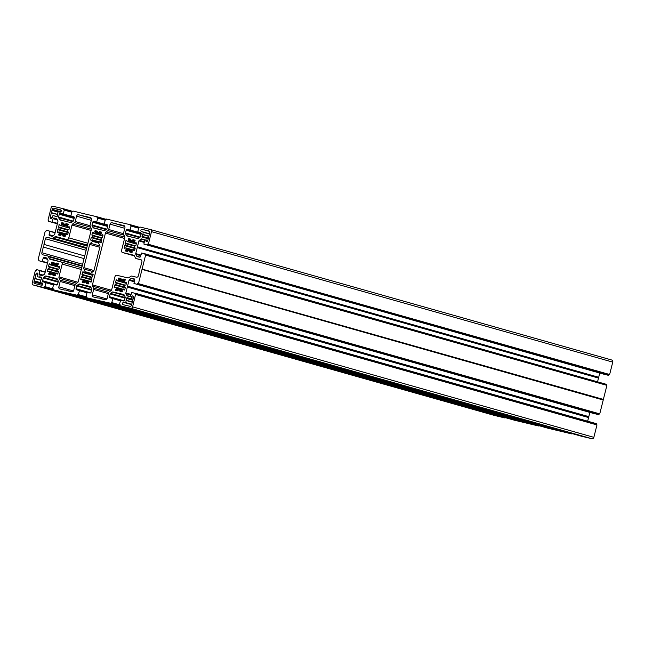 <?xml version="1.0" encoding="UTF-8"?>
<svg xmlns="http://www.w3.org/2000/svg" width="645" height="645" viewBox="0 0 645 645"><rect width="100%" height="100%" fill="white"/><g stroke="black" fill="none" stroke-linecap="round" stroke-linejoin="round"><path stroke-width="0.97" d="M133.047 299.167L131.129 298.627L131.596 296.789A1.169 0.992 105.8 0 1 133.523 297.256L131.524 305.214A1.443 1.226 105.8 0 1 129.984 306.327L123.219 304.714A1.169 0.992 -74.2 0 1 123.792 302.44L125.791 302.634L126.452 298.442A0.903 0.766 105.8 0 1 127.412 297.74L132.935 299.619M118.132 290.169L115.697 289.484L115.697 290.395L117.713 290.879L118.398 290.024L119.776 290.355L122.389 291.089L121.873 291.879L120.018 291.427L119.785 290.355L122.389 291.089L121.97 289.936L123.155 289.008L123.961 289.96L124.767 289.782L125.315 287.597L124.638 286.832L125.049 285.211L125.993 284.888L126.589 282.526L125.92 282.083L124.88 282.647L124.195 281.422L125.074 279.47L123.066 278.995L122.373 279.849L121.034 279.527L124.888 280.615L121.026 279.527L120.841 278.463M146.512 241.48A1.169 0.992 -74.2 0 0 147.761 240.569L148.874 236.086L142.932 234.409L142.053 236.336A0.903 0.766 -74.2 0 0 142.577 237.384L148.31 238.384L146.181 237.787L145.834 240.109A1.169 0.992 -74.2 0 0 146.512 241.48M135.055 240.222L133.023 239.65L135.095 240.512L134.047 241.851L134.66 243.213L135.837 242.73L136.45 243.246L135.901 245.439L134.942 245.81L134.539 247.43L135.224 248.148L134.628 250.51L133.829 250.599L133.192 249.631L131.983 250.405L131.838 252.534L129.822 252.05L129.637 250.986L128.291 250.663L127.597 251.518L125.59 251.042L125.59 250.123L128.024 250.808M149.406 233.732L141.586 231.587A1.169 0.992 105.8 0 1 142.158 229.314L149.414 231.2M41.731 277.842L37.571 276.745L37.926 274.415A1.169 0.992 -74.2 0 0 35.991 273.956L34.886 278.447L40.828 280.123L41.707 278.197A0.903 0.766 -74.2 0 0 41.183 277.14L39.587 277.036L41.683 277.632M55.938 273.254L48.988 271.222L47.923 271.803L47.303 271.279L47.851 269.094L48.81 268.723L49.222 267.103L48.528 266.385L49.125 264.023L49.939 263.934L50.56 264.901L51.769 264.119L51.914 261.999L53.922 262.475L54.124 263.547L58.042 264.595M42.497 283.107L42.167 282.945A1.169 0.992 105.8 0 1 41.594 285.219L38.353 284.445M49.101 271.319L49.705 272.674L48.786 273.536L48.859 274.431L50.729 274.883L51.455 274.036L52.842 274.367L53.027 275.431L55.043 275.915L55.196 273.786L56.397 273.012L57.026 273.972L57.832 273.891L58.429 271.529L57.744 270.811L58.139 269.231L59.09 268.9L59.679 266.538L59.009 266.103L59.614 266.272M52.011 210.189L57.961 211.899L52.011 210.189L52.229 209.319A1.443 1.226 105.8 0 1 53.769 208.198L60.533 209.819A1.169 0.992 -74.2 0 0 60.533 209.819A1.169 0.992 -74.2 0 1 59.961 212.092L57.961 211.899L57.3 216.091A0.903 0.766 105.8 0 1 56.341 216.785L54.744 215.946L57.018 216.583L52.963 215.519L52.164 217.736A1.169 0.992 105.8 0 1 50.229 217.276L51.35 212.818L57.679 214.583M69.362 227.999L60.445 225.556L59.372 224.468L58.445 226.935L59.114 227.693L58.711 229.314L57.76 229.644L57.163 232.006L57.84 232.442L59.001 231.99L59.558 233.111L58.679 235.054L60.695 235.538L61.38 234.683L62.718 234.998L65.371 235.748L64.927 236.546L62.912 236.07L62.726 235.006L65.371 235.748L65.081 234.425L66.282 233.651L66.911 234.611L67.725 234.53L68.314 232.168L67.628 231.442L68.023 229.87L68.975 229.539L69.571 227.177L68.902 226.742L69.499 226.911M60.598 225.524L61.783 224.589L61.372 223.412L61.88 222.654L63.75 223.097L63.976 224.178L65.355 224.508L66.04 223.646L68.056 224.129L67.177 226.081L67.862 227.306L68.902 226.742M609.638 374.511L148.148 244.213L609.638 374.511L612.75 362.111A1.806 1.532 -74.2 0 0 611.702 360.007L150.559 229.564M609.396 374.681L608.84 374.552L608.437 375.358L147.431 244.713L608.678 375.18M137.45 246.801L598.697 377.269L137.393 246.914L138.933 240.924A0.903 0.766 105.8 0 1 139.304 240.359L141.086 239.061A0.903 0.766 105.8 0 1 141.674 238.932L144.02 239.489A0.903 0.766 105.8 0 1 144.536 240.545L143.916 244.1L608.437 375.358M147.189 244.89L605.147 374.568M598.697 377.269L599.761 373.044M598.633 377.389L137.111 247.204L598.358 377.68M598.463 378.067L137.224 247.591M597.552 381.832L598.463 378.188M145.085 254.074L606.203 384.283L145.085 254.074L144.923 254.702L606.735 385.315L145.609 255.106L606.735 385.315M606.171 385.154L606.324 384.541M603.373 399.424L142.053 269.086L603.373 399.424L606.856 385.573M603.22 399.868L141.981 269.4L603.228 400.013L603.301 399.553M603.228 400.013L599.745 413.872L138.264 283.574L599.745 413.872M599.511 414.042L598.947 413.913L598.794 414.541L133.958 283.453L134.652 279.906A0.903 0.766 -74.2 0 0 134.128 278.858L131.79 278.293A0.903 0.766 -74.2 0 0 131.201 278.422L129.419 279.72A0.903 0.766 -74.2 0 0 129.04 280.285L127.5 286.275L588.812 416.638L127.565 286.162M137.304 284.252L598.794 414.541M598.552 414.719L133.958 283.453L595.19 413.913M589.869 412.413L588.812 416.638M588.748 416.751L127.5 286.275M588.579 417.428L127.331 287.081L588.579 417.557L588.474 417.041M588.579 417.557L587.668 421.193M596.286 424.515L596.319 423.644L135.079 293.177M135.724 294.467L596.972 424.934L135.603 294.201L132.612 306.867A1.806 1.532 -74.2 0 1 130.685 308.254L120.147 305.738L581.387 436.214L591.925 438.729L130.685 308.254M596.972 424.934L593.851 437.334A1.806 1.532 105.8 0 1 591.925 438.729M581.387 436.214L120.139 305.738L120.18 304.819L119.51 304.432L120.478 300.578L123.526 300.981A0.903 0.766 105.8 0 0 124.493 300.288L125.178 297.538A0.903 0.766 105.8 0 0 125.122 296.861L124.146 294.918L118.632 293.314M98.879 300.618L110.98 303.319L572.268 433.634M572.228 433.787L110.738 303.497M560.199 431.15L98.967 300.683L560.207 431.15L571.986 433.964M98.596 300.546L559.787 431.029M559.715 431.029L547.936 428.224L86.688 297.748L86.728 296.829L86.059 296.442L87.043 292.499L90.074 292.991A0.903 0.766 -74.2 0 0 91.034 292.298L91.727 289.541A0.903 0.766 -74.2 0 0 91.663 288.871L90.695 286.92A0.903 0.766 -74.2 0 0 90.236 286.541L85.18 285.324M86.688 297.748L547.936 428.224M65.419 292.628L77.529 295.329L538.817 425.644M538.777 425.797L77.287 295.507M526.755 423.16L65.516 292.693L526.747 423.16L538.535 425.974M65.145 292.548L526.336 423.039M526.255 423.039L514.484 420.234L53.237 289.758L53.277 288.839L52.6 288.452L53.591 284.51L56.623 285.001A0.903 0.766 -74.2 0 0 57.582 284.308L58.276 281.551A0.903 0.766 -74.2 0 0 58.211 280.881L57.244 278.93A0.903 0.766 -74.2 0 0 56.808 278.559L46.005 275.979A0.903 0.766 -74.2 0 0 45.416 276.108L43.634 277.398A0.903 0.766 -74.2 0 0 43.255 277.963L42.57 280.72A0.903 0.766 -74.2 0 0 43.094 281.768L45.989 282.792L44.779 286.815L53.188 289.186L44.779 286.815M505.317 417.807L43.836 287.517L505.357 417.646M505.083 417.984L494.546 415.469L33.298 284.993A1.806 1.532 105.8 0 1 32.25 282.889L35.362 270.489L36.16 270.449L36.563 269.642L39.837 270.424L39.216 273.988L43.167 275.101M98.806 232.498L99.499 231.636L101.507 232.119L101.394 233.208L97.46 232.176L97.274 231.112L94.968 230.837L95.113 232.748L93.904 233.522L93.275 232.563L92.469 232.651L91.872 235.014L92.558 235.731L92.162 237.304L101.773 240.021M101.394 233.208L100.628 234.071L101.184 235.183L102.353 234.732L103.023 235.167L102.426 237.529L101.483 237.86L101.088 239.44L101.773 240.158L101.176 242.52L100.378 242.601L99.87 241.754L101.273 242.149M92.993 275.101L91.429 274.657L90.743 273.432L93.34 271.247A1.806 1.532 105.8 0 0 94.089 270.11L99.927 246.866A1.806 1.532 -74.2 0 0 99.806 245.527L98.435 242.786L99.87 241.754M91.429 274.657L92.461 274.093L93.138 274.536L92.541 276.89L91.59 277.221L91.195 278.801L91.727 279.204M84.68 282.179L82.246 281.494L82.254 282.413L84.261 282.889L84.947 282.034L86.293 282.357L86.478 283.421L88.494 283.905L88.647 281.776L89.849 281.002L90.485 281.97L91.292 281.881L91.735 279.204M82.246 281.494L83.124 280.462L82.568 279.341L81.407 279.801L80.73 279.358L81.326 276.995L82.278 276.665L82.673 275.092L91.501 277.592M90.88 273.714L85.221 272.109L84.019 272.891L82.866 271.803L81.988 274.375L82.673 275.092M85.221 272.109L83.955 269.005L92.928 271.545M93.936 270.521L83.826 267.659A1.806 1.532 -74.2 0 0 83.955 269.005M83.826 267.659L89.671 244.415A1.806 1.532 105.8 0 1 90.413 243.286L99.951 245.987M98.411 242.625L93.009 241.101L90.413 243.286M93.009 241.101L92.324 239.867L91.292 240.432L90.623 239.996L91.211 237.634L92.162 237.304M49.81 231.087L55.131 232.587L46.448 230.281L46.053 231.087L45.255 231.128L38.144 259.427L38.829 259.822L38.797 260.717L42.151 261.523L43.215 258.065A0.903 0.766 105.8 0 1 44.174 257.371L46.521 257.927A0.903 0.766 105.8 0 1 46.98 258.306L47.948 260.257A0.903 0.766 105.8 0 1 48.012 260.927L44.828 273.609A0.903 0.766 105.8 0 1 44.457 274.173L42.667 275.463A0.903 0.766 105.8 0 1 42.078 275.592L39.74 275.036A0.903 0.766 105.8 0 1 39.216 273.988M43.836 287.517L33.298 284.993M44.078 287.339L44.239 286.686M65.016 292.572L53.237 289.758L514.476 420.226M77.69 294.676L86.632 297.2L77.69 294.676L77.529 295.329M78.23 294.805L79.464 290.693L76.545 289.766A0.903 0.766 105.8 0 1 76.021 288.71L76.715 285.961A0.903 0.766 105.8 0 1 77.086 285.388L78.867 284.098A0.903 0.766 105.8 0 1 79.456 283.969L84.568 285.146M98.467 300.562L86.696 297.748M120.091 305.174L111.15 302.666L110.98 303.319M111.69 302.795L112.915 298.683L109.997 297.756A0.903 0.766 105.8 0 1 109.473 296.7L110.166 293.951A0.903 0.766 105.8 0 1 110.537 293.378L112.319 292.088A0.903 0.766 105.8 0 1 112.915 291.959L117.906 293.153M123.743 294.547L118.019 293.144M123.687 294.531A0.903 0.766 105.8 0 1 124.146 294.918M596.843 424.676L135.039 294.072L135.192 293.435L596.44 423.902M127.331 287.081L125.856 292.959A0.903 0.766 -74.2 0 0 125.92 293.636L126.888 295.579A0.903 0.766 -74.2 0 0 127.355 295.966L129.693 296.523A0.903 0.766 -74.2 0 0 130.653 295.829L131.79 292.387L135.192 293.435M137.546 284.074L137.708 283.437L138.264 283.574M141.981 269.546L138.506 283.397M142.134 268.957L145.609 255.106M606.203 384.283L144.956 253.808L141.61 253.009L140.537 256.46A0.903 0.766 105.8 0 1 139.578 257.161L137.24 256.605A0.903 0.766 105.8 0 1 136.78 256.218L135.805 254.267A0.903 0.766 105.8 0 1 135.748 253.598L137.224 247.72M148.148 244.213L147.592 244.076L147.431 244.713M148.39 244.036L151.502 231.636A1.806 1.532 105.8 0 0 150.454 229.531L139.917 227.016L139.513 227.846L138.731 227.895L137.772 231.74L140.715 232.772M118.599 221.985L130.516 224.766L130.483 225.686L138.707 227.991L131.024 225.823L130.161 230.015L127.138 229.523A0.903 0.766 -74.2 0 0 126.17 230.225L125.477 232.974A0.903 0.766 -74.2 0 0 125.541 233.643L126.517 235.594A0.903 0.766 -74.2 0 0 126.976 235.981L137.748 238.553A0.903 0.766 -74.2 0 0 138.336 238.424L140.126 237.126A0.903 0.766 -74.2 0 0 140.497 236.562L141.191 233.812A0.903 0.766 -74.2 0 0 140.666 232.756M118.341 221.912L106.465 219.026L106.062 219.856L105.28 219.905L104.297 223.839L107.215 224.766A0.903 0.766 105.8 0 1 107.739 225.823L107.046 228.572A0.903 0.766 105.8 0 1 106.667 229.136L104.885 230.426A0.903 0.766 105.8 0 1 104.297 230.563L99.153 229.394M85.148 213.995L97.064 216.776L97.032 217.696L97.701 218.091L96.71 222.025L93.678 221.533A0.903 0.766 -74.2 0 0 92.719 222.235L92.025 224.984A0.903 0.766 -74.2 0 0 92.09 225.653L93.057 227.604A0.903 0.766 -74.2 0 0 93.517 227.983L98.612 229.241M84.89 213.922L73.014 211.036L72.611 211.866L71.829 211.915L70.837 215.849L73.756 216.776A0.903 0.766 105.8 0 1 74.28 217.825L73.586 220.582A0.903 0.766 105.8 0 1 73.216 221.146L71.434 222.436A0.903 0.766 105.8 0 1 70.845 222.573L60.066 219.993A0.903 0.766 105.8 0 1 59.606 219.614L58.639 217.663A0.903 0.766 105.8 0 1 58.574 216.994L59.267 214.245A0.903 0.766 105.8 0 1 60.227 213.543L63.283 213.947L64.242 210.101L63.573 209.706L63.613 208.786L53.075 206.271A1.806 1.532 -74.2 0 0 51.148 207.666L48.028 220.066L48.714 220.485L48.157 220.324M48.165 220.332L48.722 220.461L48.681 221.356L57.373 223.67M49.802 231.079L49.101 234.627A0.903 0.766 -74.2 0 0 49.625 235.675L51.963 236.231A0.903 0.766 -74.2 0 0 52.559 236.102L54.341 234.812A0.903 0.766 -74.2 0 0 54.712 234.248L57.897 221.566A0.903 0.766 -74.2 0 0 57.832 220.896L56.865 218.945A0.903 0.766 -74.2 0 0 56.405 218.566L54.067 218.01A0.903 0.766 -74.2 0 0 53.1 218.703L51.963 222.138M52.019 210.222L51.374 212.794L57.679 214.608M54.632 208.496L61.146 210.343L54.632 208.496M87.454 245.06L55.994 236.642A1.806 1.532 -74.2 0 0 54.809 236.9L53.051 238.174A1.806 1.532 105.8 0 1 51.866 238.44L47.311 237.352A1.806 1.532 -74.2 0 0 45.392 238.739L43.965 244.415A3.612 3.056 105.8 0 1 43.296 247.067L41.877 252.735L82.633 264.265M66.854 239.231A1.806 1.532 -74.2 0 0 68.781 237.844L71.99 225.057A1.806 1.532 105.8 0 1 72.74 223.92L74.498 222.646A1.806 1.532 -74.2 0 0 75.247 221.517L76.594 216.156A1.806 1.532 105.8 0 1 78.521 214.761L83.334 215.914A3.612 3.056 -74.2 0 0 84.302 216.414A3.612 3.056 -74.2 0 0 85.6 216.454L90.518 217.631M82.141 266.24L48.399 256.694L49.359 258.621A1.806 1.532 105.8 0 0 50.278 259.379L61.146 261.975A1.806 1.532 105.8 0 1 62.194 264.079L58.977 276.866A1.806 1.532 -74.2 0 0 59.106 278.205L60.066 280.132A1.806 1.532 105.8 0 1 60.187 281.47L58.84 286.832A1.806 1.532 -74.2 0 0 59.888 288.936L64.702 290.089A3.612 3.056 105.8 0 1 66.008 290.121A3.612 3.056 105.8 0 1 66.967 290.629L71.78 291.774A1.806 1.532 105.8 0 0 73.707 290.387L75.054 285.025A1.806 1.532 -74.2 0 1 75.804 283.889L77.561 282.615A1.806 1.532 105.8 0 0 78.311 281.486L91.324 229.668A1.806 1.532 -74.2 0 0 91.195 228.33L90.244 226.411A1.806 1.532 105.8 0 1 90.115 225.065L91.461 219.703A1.806 1.532 -74.2 0 0 90.413 217.599M48.399 256.694A1.806 1.532 -74.2 0 0 47.472 255.928L42.917 254.839A1.806 1.532 105.8 0 1 41.877 252.735M40.603 282.566L40.828 280.123M42.78 283.461L34.209 281.043L33.991 281.913A1.443 1.226 -74.2 0 0 34.83 283.598L37.789 284.284M34.209 281.043L34.886 278.447M58.308 263.62L56.155 263.015L58.179 263.499L57.292 265.442L57.848 266.554L59.009 266.103M56.155 263.015L55.47 263.869M143.15 231.958L142.932 234.409M148.874 236.086L149.761 232.611A1.443 1.226 -74.2 0 0 148.922 230.926L148.011 230.805M131.87 250.615L126.468 249.091L125.783 247.857L124.219 248.301L124.67 245.624L125.614 245.294L135.224 248.019M133.023 239.65L132.298 240.496L130.919 240.166L130.725 239.102L128.71 238.618L128.565 240.738L127.355 241.52L126.726 240.553L125.92 240.641L125.323 243.004L126.009 243.721L125.614 245.294M126.468 249.091L125.59 250.123M134.386 255.88L122.615 252.55L133.475 255.146A1.806 1.532 105.8 0 1 134.402 255.912L135.361 257.839A1.806 1.532 -74.2 0 0 136.28 258.597L140.836 259.685A1.806 1.532 105.8 0 1 141.884 261.789L140.457 267.457A3.612 3.056 -74.2 0 0 139.788 270.118L138.369 275.786A1.806 1.532 -74.2 0 1 136.442 277.181L131.886 276.092A1.806 1.532 105.8 0 0 130.709 276.35L128.944 277.632A1.806 1.532 -74.2 0 1 127.766 277.89L116.898 275.294A1.806 1.532 -74.2 0 0 114.971 276.689L111.762 289.476A1.806 1.532 105.8 0 1 111.013 290.605L109.255 291.879A1.806 1.532 -74.2 0 0 108.505 293.015L107.159 298.377A1.806 1.532 105.8 0 1 105.24 299.772L100.418 298.619A3.612 3.056 -74.2 0 0 99.459 298.111A3.612 3.056 -74.2 0 0 98.161 298.079L93.34 296.926A1.806 1.532 -74.2 0 1 92.291 294.821L93.638 289.46L108.352 293.628M111.408 290.226L92.437 284.856A1.806 1.532 -74.2 0 0 92.558 286.195L93.517 288.122A1.806 1.532 105.8 0 1 93.638 289.46M92.437 284.856L105.449 233.047A1.806 1.532 105.8 0 1 106.191 231.91L107.957 230.636A1.806 1.532 -74.2 0 0 108.699 229.507L110.045 224.146A1.806 1.532 105.8 0 1 111.972 222.751L116.793 223.904A3.612 3.056 105.8 0 0 117.753 224.412A3.612 3.056 105.8 0 0 119.051 224.444L123.969 225.621M122.615 252.55A1.806 1.532 105.8 0 1 121.566 250.445L124.775 237.666A1.806 1.532 -74.2 0 0 124.654 236.32L123.695 234.401A1.806 1.532 105.8 0 1 123.566 233.055L124.912 227.701A1.806 1.532 -74.2 0 0 123.864 225.589M124.34 281.704L118.68 280.099L117.471 280.881L116.318 279.793L115.439 282.365L116.124 283.082L124.953 285.582M118.68 280.099L118.535 278.189L120.833 278.463M115.697 289.484L116.576 288.452L116.027 287.339L114.858 287.791L114.189 287.347L114.778 284.985L115.729 284.655L116.124 283.082M61.009 210.117L56.744 208.907M91.09 218.002L85.6 216.454M84.721 255.944L43.965 244.415M84.06 258.597L43.296 247.067M41.457 277.286L39.692 276.786M40.828 280.107L34.87 278.414M149.205 231.039L148.181 230.749M148.818 236.376L142.489 234.587M124.541 226L119.051 224.444M608.84 374.552L147.592 244.076M148.205 238.811L146.294 238.271M603.156 399.682L141.908 269.215M132.265 301.957L126.009 300.191M131.685 304.601L125.356 302.811M120.083 305.19L111.15 302.666M598.947 413.913L137.708 283.437M133.507 297.337L131.596 296.789M123.421 289.073L124.84 289.476M37.902 274.496L35.991 273.956M49.617 272.819L55.22 274.399M67.298 226.322L61.694 224.734M101.321 233.264L97.468 232.176L101.321 233.264M61.88 222.654L63.911 223.226M53.769 208.198L54.535 208.416M63.621 208.795L72.732 211.367L63.613 208.786M63.283 213.947L70.966 216.107M71.748 212.221L64.242 210.101M60.227 213.543L74.312 217.526M74.296 217.405L62.944 214.196M74.127 218.445L59.267 214.245M58.574 216.994L73.232 221.138M59.606 219.614L65.822 221.372M72.579 221.606L58.639 217.663M72.683 211.584L63.742 209.053M64.129 209.843L71.805 212.011L64.121 209.835M61.098 210.246L56.566 208.964M56.72 208.932L61.033 210.149M67.927 225.234L65.355 224.508M63.976 224.178L67.862 225.274L63.976 224.178M67.628 225.444L61.396 223.686M61.767 224.428L67.145 225.944M63.919 223.622L61.493 222.936M61.372 223.412L63.895 224.129M65.701 221.404L65.161 221.251M52.229 209.319L60.904 211.77M68.185 224.549L65.758 223.855M65.645 224.299L68.072 224.984M66.04 223.646L68.193 224.258M69.442 227.677L68.031 227.282L69.45 227.661M69.563 227.016L68.725 226.782M68.781 237.844L87.914 243.254M91.122 230.467L71.99 225.057M90.639 227.217L74.498 222.646M72.74 223.92L91.388 229.201M91.308 220.316L76.594 216.156M75.247 221.517L90.058 225.702M78.521 214.761L83.987 216.309M70.974 216.107L74.119 217.002M66.419 233.764L67.814 234.159M67.572 234.724L66.782 234.498M68.168 229.685L58.445 226.935M58.993 224.742L60.146 225.073M57.332 223.807L48.689 221.356L57.332 223.807M57.445 223.355L52.301 221.896M53.1 218.703L57.341 219.905M56.736 218.76L54.067 218.01M52.14 217.817L50.229 217.276M57.719 214.422L51.471 212.656M52.035 210.383L57.921 212.052M54.873 216.164L56.841 216.712M58.993 227.435L67.999 229.983L59.001 227.435M59.114 227.693L67.943 230.192M68.322 232.031L58.711 229.314M59.88 224.613L59.372 224.468M58.421 229.523L68.281 232.313L58.05 229.435M57.76 229.644L68.209 232.603M58.171 232.289L57.163 232.006M59.001 231.99L65.79 233.909M64.96 234.635L59.558 233.111M59.469 233.482L65.129 235.078M61.307 234.675L58.792 233.966M58.679 234.135L61.114 234.828M60.936 235.425L58.526 234.74M87.341 245.511L55.994 236.642M54.809 236.9L87.204 246.067M86.793 247.72L53.051 238.174M51.866 238.44L86.648 248.277M86.599 248.462L47.311 237.352M45.392 238.739L86.148 250.276M49.923 231.345L55.075 232.797M53.059 235.739L49.101 234.627M65.306 236.006L62.879 235.32M62.767 235.756L65.177 236.433M97.411 231.233L95.258 230.628M94.968 230.837L97.395 231.523M101.305 233.272L94.815 231.442M94.839 231.644L101.112 233.417M100.604 233.909L95.202 232.377M95.113 232.748L100.773 234.353M102.821 235.957L94.089 233.49L102.821 235.973M93.356 232.611L92.751 232.442M92.469 232.651L93.541 232.958M101.539 237.747L91.872 235.014M92.412 235.417L101.45 237.973L92.42 235.417M92.558 235.731L101.386 238.231M106.183 219.356L97.073 216.785L106.183 219.356M97.701 218.091L105.2 220.211M107.659 225.121L96.71 222.025M96.468 222.203L107.755 225.395M107.763 225.516L93.678 221.533M106.683 229.128L92.025 224.984M92.719 222.235L107.578 226.435M99.274 229.362L93.057 227.604M92.09 225.653L106.03 229.604M99.201 229.37L98.532 229.185L99.201 229.37M97.193 217.042L106.135 219.574M97.572 217.833L105.256 220.001L97.58 217.833M99.241 241.899L92.461 239.98M101.66 240.593L91.211 237.634M90.623 239.996L91.622 240.279M91.501 237.425L101.733 240.319L91.872 237.513M92.92 241.472L98.58 243.068M99.822 247.293L89.671 244.415M88.937 283.107L86.301 282.357L88.937 283.107M53.245 288.96L45.021 286.638M45.989 282.792L53.495 284.913M45.811 282.421L53.567 284.614L45.819 282.421M43.255 277.963L58.123 282.171M57.22 284.864L42.57 280.72M58.276 281.543L43.634 277.398M45.416 276.108L57.542 279.543M51.003 277.173L57.244 278.938M57.373 279.196L46.005 275.979M39.78 284.784L37.684 284.187L39.78 284.784M55.478 275.109L52.85 274.367L55.478 275.109M55.067 274.028L49.689 272.504M51.721 274.101L48.931 273.311M48.786 273.536L51.213 274.222M51.076 274.697L48.665 274.02M51.729 277.334L51.116 277.156M33.991 281.913L42.82 284.413M52.987 274.681L55.414 275.367M55.293 275.802L52.882 275.117M56.526 273.125L57.929 273.52M57.679 274.085L56.897 273.859M57.897 271.118L58.348 271.255L57.897 271.126M77.948 282.236L58.977 276.866M62.194 264.079L81.318 269.489M59.106 278.205L76.755 283.203M75.296 284.445L60.066 280.132M60.187 281.47L74.901 285.638M73.466 290.968L58.84 286.832M51.777 277.358L57.22 278.898L51.785 277.358M53.269 288.863L52.737 288.71L53.269 288.863M58.163 266.627L59.558 267.03L58.147 266.643M59.679 266.385L58.832 266.143M47.303 271.279L48.375 271.585M58.3 272.053L47.851 269.094M39.853 270.432L45.239 271.956L39.845 270.424M45.166 272.246L40.014 270.795M42.764 283.437L34.241 281.026M34.33 280.881L42.626 283.228M40.788 280.277L34.903 278.616M48.238 268.812L58.389 271.69M58.397 271.674L48.569 268.892M58.05 269.602L49.222 267.103M48.81 268.723L58.437 271.44M49.076 266.788L58.114 269.344L49.068 266.788M50.205 264.329L49.125 264.023M48.528 266.385L58.195 269.118M49.415 263.813L50.02 263.982M59.477 267.344L50.737 264.869L59.485 267.328M57.429 265.724L51.769 264.119M57.768 264.789L51.495 263.015M51.866 263.749L57.26 265.28M54.059 262.894L51.632 262.209M51.479 262.813L57.977 264.635M51.914 261.999L54.067 262.604M49.359 258.621L61.243 262.007M47.577 255.96L82.254 265.772L47.528 255.944M47.48 263.031L42.151 261.523M38.805 260.717L47.448 263.168L38.797 260.717M47.456 259.266L43.215 258.065M42.393 261.346L47.537 262.805M44.174 257.371L46.851 258.121M55.865 263.216L58.292 263.91M58.187 264.345L55.76 263.66M82.092 282.091L84.503 282.776M88.696 282.437L83.036 280.833M82.358 281.317L84.874 282.034M89.357 281.268L82.568 279.341M83.124 280.462L88.526 281.986M91.775 279.954L81.326 276.995M80.73 279.358L81.738 279.64M91.848 279.664L81.988 276.874M81.617 276.786L91.84 279.68M82.278 276.665L91.888 279.39M86.97 292.814L79.464 290.693M78.472 294.628L86.696 296.95M79.343 290.435L87.019 292.604L79.335 290.427M76.021 288.71L90.671 292.854M91.574 290.161L76.715 285.961M77.086 285.388L91.727 289.532M90.993 287.533L78.867 284.098M79.456 283.969L90.824 287.186M90.695 286.928L84.455 285.163M84.189 272.859L92.936 275.334L84.205 272.851M83.471 271.972L82.866 271.803M82.576 272.013L83.657 272.319M91.646 277.108L81.988 274.375M91.566 277.334L82.528 274.778L91.566 277.334M85.317 271.739L90.719 273.27M141.021 232.974L137.949 232.111L141.021 232.974M148.382 238.126L142.053 236.336M149.592 231.418L142.158 229.314M149.277 231.087L148.156 230.773M149.519 231.313L146.084 230.346L149.519 231.313M149.39 233.772L143.359 232.063M143.456 232.313L149.342 233.982M142.73 234.587L148.834 236.312M134.966 241.004L132.539 240.319M132.636 239.924L135.063 240.617M132.298 240.496L134.829 241.214M134.773 241.254L128.274 239.432M612.75 362.111L151.502 231.636M130.862 239.231L128.71 238.618M128.419 238.827L130.854 239.513M128.291 239.634L134.563 241.407M134.039 241.891L128.653 240.367M128.565 240.738L134.225 242.343M136.28 243.947L127.541 241.48M127.525 241.488L136.272 243.963M126.807 240.601L126.21 240.432M125.92 240.641L127.001 240.948M134.974 245.729L125.323 243.004M134.902 245.963L125.872 243.407L134.902 245.963M126.009 243.721L134.837 246.221M139.642 227.354L130.532 224.774L139.642 227.354M131.153 226.081L138.659 228.201M141.11 233.111L130.161 230.015M129.919 230.192L141.207 233.385M141.223 233.506L127.138 229.523M140.134 237.118L125.477 232.974M126.17 230.225L141.037 234.425M132.725 237.352L126.517 235.594M125.541 233.643L139.489 237.594M132.652 237.368L131.983 237.175L132.652 237.368M130.645 225.032L139.586 227.564M132.064 237.231L132.604 237.384M132.701 249.897L125.912 247.97M135.111 248.583L124.67 245.624M124.074 247.986L125.082 248.269M135.184 248.293L125.323 245.503M124.953 245.414L135.184 248.309M141.674 238.932L144.351 239.69M139.304 240.359L144.238 241.754M144.536 240.037L141.086 239.061M144.077 242.375L138.933 240.924M148.269 238.553L146.31 238.005M136.45 243.02L135.603 242.786M134.918 243.278L136.345 243.681M135.837 242.73L136.337 242.875M147.745 240.65L145.834 240.109M134.724 250.139L133.322 249.744M133.692 250.478L134.474 250.703M132.209 251.985L129.782 251.3M129.669 251.735L132.08 252.421M132.273 251.727L129.637 250.986L132.273 251.735M136.28 258.597L141.497 260.072L136.232 258.589M136.78 256.218L139.989 257.129M140.739 255.67L135.805 254.267M135.748 253.598L140.892 255.057M126.372 249.462L132.031 251.058M128.21 250.663L125.702 249.946M127.847 251.405L125.436 250.72M101.636 232.539L99.209 231.845M99.096 232.289L101.523 232.974M99.499 231.636L101.652 232.248M102.894 235.667L101.483 235.272M103.023 235.014L102.176 234.772M101.499 235.256L102.902 235.659M102.353 234.732L102.95 234.901M124.574 238.457L105.449 233.047M124.098 235.207L107.957 230.636M106.191 231.91L124.84 237.191M124.759 228.306L110.045 224.146M108.699 229.507L123.509 233.692M111.972 222.751L117.438 224.299M104.426 224.097L107.57 224.992L104.417 224.097M101.023 242.714L100.233 242.488M101.692 239.875L101.241 239.755L101.692 239.875M118.688 293.338L124.13 294.878L118.688 293.338M132.781 300.231L126.452 298.442M129.79 306.286L129.226 306.125M131.693 304.537L125.59 302.811M132.201 302.207L126.315 300.546M125.791 302.634L131.733 304.311M126.218 300.296L132.257 301.997M119.809 291.008L122.219 291.693M122.332 291.306L119.906 290.613M131.669 304.666L123.792 302.44M593.851 437.334L132.612 306.867M128.895 298.159L127.412 297.74M115.552 290.089L117.962 290.766M122.147 290.427L116.487 288.823M115.81 289.315L118.325 290.024M122.808 289.258L116.027 287.339M116.576 288.452L121.961 289.976M125.227 287.944L114.778 284.985M114.189 287.347L115.189 287.638M115.068 284.776L125.299 287.67L115.439 284.864M115.729 284.655L125.307 287.364M120.422 300.804L112.915 298.683M111.924 302.618L120.147 304.948M112.794 298.425L120.47 300.594L112.794 298.417M109.473 296.7L124.13 300.844M125.025 298.151L110.166 293.951M110.537 293.378L125.186 297.522M124.453 295.523L112.319 292.088M112.915 291.959L124.275 295.176M117.64 280.849L126.388 283.324L117.656 280.841M116.922 279.962L116.318 279.793M116.035 280.003L117.108 280.309M125.106 285.098L115.439 282.365M115.979 282.768L125.017 285.324L115.979 282.776M130.105 296.49L126.888 295.579M125.92 293.636L130.854 295.031M131.008 294.418L125.856 292.959M132.983 299.433L131.024 298.877M132.918 299.691L129.016 298.587L132.918 299.691M125.195 287.219L124.767 287.098L125.195 287.219M124.574 290.032L123.784 289.815M126.517 282.252L125.92 282.083M125.743 282.123L126.589 282.365M126.468 283.01L125.066 282.615L126.46 283.018M125.219 279.599L123.066 278.995M122.776 279.204L125.203 279.89M125.09 280.325L122.663 279.64M122.373 279.849L124.945 280.575M134.466 279.051L131.79 278.293M134.353 281.115L129.419 279.72M131.201 278.422L134.652 279.406M129.04 280.285L134.192 281.744M124.678 280.769L118.406 278.995M118.769 279.728L124.171 281.26M120.962 278.874L118.535 278.189M118.382 278.793L124.872 280.631M118.825 277.979L120.978 278.592M86.438 282.671L88.873 283.357M88.744 283.792L86.333 283.107M89.986 281.115L91.38 281.51M91.139 282.075L90.348 281.849M92.558 286.195L110.206 291.193M108.755 292.435L93.517 288.122M106.917 298.958L92.291 294.821M90.679 286.888L85.237 285.348L90.679 286.888M86.72 296.853L86.188 296.7L86.72 296.853M91.614 274.625L93.017 275.02L91.598 274.633M93.13 274.375L92.291 274.133M92.461 274.093L93.065 274.262M124.856 289.411L123.308 288.976M136.329 243.745L134.765 243.302M55.994 273.206L48.988 271.222M69.346 228.072L60.445 225.556M69.426 227.75L67.862 227.306M91.356 218.413L84.302 216.414M67.83 234.087L66.282 233.651M65.863 233.861L58.872 231.878M102.805 236.046L93.904 233.522M99.322 241.851L92.324 239.867M494.489 415.453L33.25 284.985M57.945 273.448L56.397 273.012M71.966 291.806L66.008 290.121M59.542 267.111L57.977 266.667M59.461 267.417L50.56 264.901M89.429 281.212L82.439 279.237M92.912 275.407L84.019 272.891M81.746 267.804L61.194 261.991M611.75 360.015L150.511 229.547M136.256 244.036L127.355 241.52M124.816 226.403L117.753 224.412M132.773 249.841L125.783 247.857M134.74 250.067L133.192 249.631M102.877 235.739L101.313 235.296M101.289 242.077L99.741 241.641M134.386 255.888L122.558 252.542M122.889 289.202L115.89 287.227M105.417 299.796L99.459 298.111M126.372 283.397L117.471 280.881M596.319 423.644L135.071 293.169M126.444 283.091L124.88 282.647M91.397 281.438L89.849 281.002"/></g></svg>
